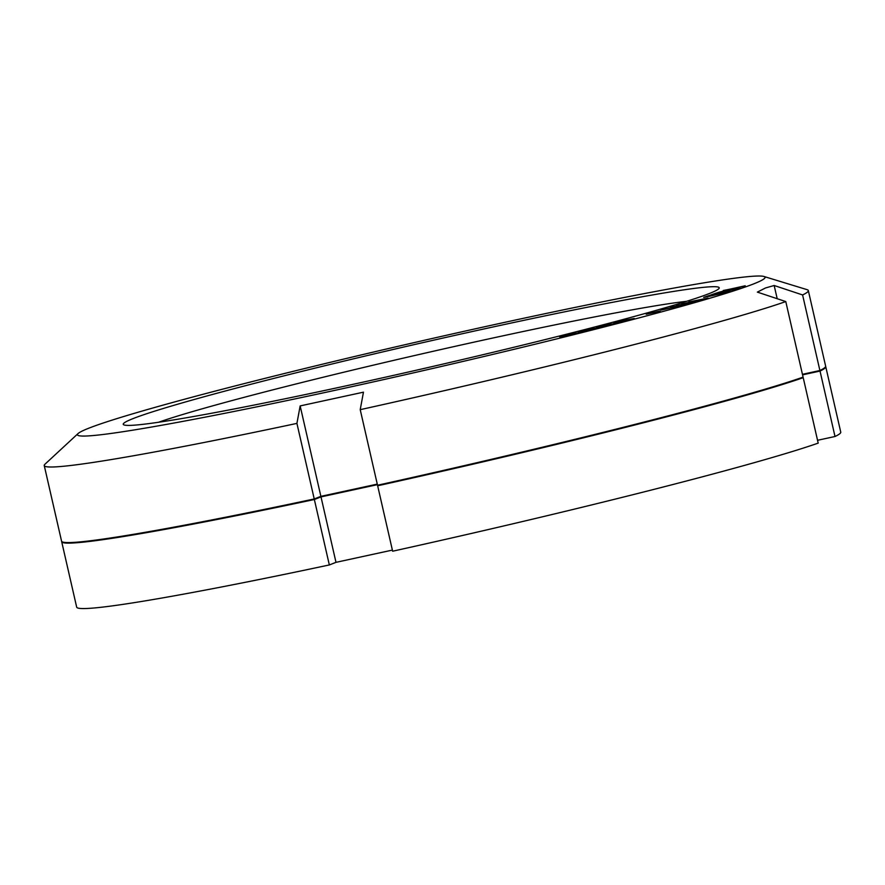 <?xml version="1.0" encoding="UTF-8"?>
<svg xmlns="http://www.w3.org/2000/svg" width="885" height="885" viewBox="0 0 885 885"><rect width="100%" height="100%" fill="white"/><g stroke="black" fill="none" stroke-linecap="round" stroke-linejoin="round"><path stroke-width="1.33" d="M798.591 378.68L803.215 377.674L818.194 443.119A391.933 16.306 167.1 0 1 392.641 551.211L377.652 485.776A391.933 16.306 -12.9 0 0 803.215 377.674M61.673 541.41A391.933 16.306 -12.9 0 0 61.684 541.697A391.933 16.306 -12.9 0 0 314.352 499.516L321.001 496.894L335.99 562.34L329.342 564.951A391.933 16.306 167.1 0 1 76.674 607.132L61.684 541.697M825.76 366.7L840.75 432.134A391.933 16.306 167.1 0 1 835.009 436.504L820.03 371.058A391.933 16.306 -12.9 0 0 825.76 366.7A391.933 16.306 -12.9 0 0 825.65 366.445M820.03 371.058L802.562 374.853M377.652 485.776L380.981 484.471M377.397 484.659L321.001 496.894M392.387 550.094L335.99 562.34M835.009 436.504L817.552 440.287M329.342 564.951L314.352 499.516M616.314 323.279L596.468 327.494L616.314 323.279M88.909 428.152A352.739 14.68 167.1 0 1 451.792 334.065A352.739 14.68 167.1 0 1 763.943 276.474A352.739 14.68 167.1 0 1 753.566 283.93A352.739 14.68 167.1 0 1 366.069 383.515A352.739 14.68 167.1 0 1 78.068 433.562A352.739 14.68 167.1 0 1 88.909 428.152M133.226 418.539A305.712 12.722 167.1 0 1 469.061 332.24A305.712 12.722 167.1 0 1 718.664 288.864A305.712 12.722 167.1 0 1 709.261 293.555A305.712 12.722 167.1 0 1 394.765 375.096A305.712 12.722 167.1 0 1 124.232 425.01A305.712 12.722 167.1 0 1 133.226 418.539M723.244 290.512L732.714 288.61L717.779 292.57L739.749 287.835L731.685 289.439L745.214 285.778L723.277 290.634M736.962 288.809L716.529 293.012L710.456 295.103L736.962 288.809M712.646 295.59L729.848 291.242L708.996 295.59L703.686 297.371L712.646 295.59M693.032 302.139L676.361 305.624L695.544 301.785L684.68 303.367L708.089 298.079L688.906 301.918L702.447 299.362L681.594 304.086L693.066 302.283M670.564 307.283L690.687 303.179L670.564 307.283M678.883 305.9L661.062 310.115L678.928 306.055M660.088 310.934L646.205 314.23L660.155 311.199M626.126 319.839L613.736 323.003L628.627 320.138L634.246 318.5L626.16 319.961M591.689 328.822L578.414 332.107L591.501 329.74L598.172 327.892L591.722 328.954M573.27 333.512L559.641 336.831L571.732 334.729L578.89 332.793L573.303 333.656M725.999 292.183L715.865 294.805L726.065 292.47M709.505 296.198L717.127 294.03L709.527 296.32M677.003 306.398L663.473 309.573L677.003 306.398M627.764 319.662L631.702 319.142L625.739 320.713L616.281 322.361L627.764 319.662M610.672 324.142L614.013 323.777L609.488 325.005L599.101 326.83L610.672 324.142M592.729 328.777L580.991 331.621L592.729 328.777M574 333.534L562.052 336.4L574 333.534M802.441 374.311L819.897 370.516L802.595 294.948L774.165 285.501L765.558 287.946L757.361 292.116L785.78 301.564L803.082 377.132A391.933 16.306 -12.9 0 1 377.53 485.234L360.217 409.666A391.933 16.306 -12.9 0 0 785.78 301.564M802.595 294.948A391.933 16.306 -12.9 0 0 808.326 290.579A391.933 16.306 -12.9 0 0 807.076 289.66L763.943 276.474M78.068 433.562L44.98 464.205A391.933 16.306 -12.9 0 0 44.25 465.576L61.563 541.155A391.933 16.306 -12.9 0 0 314.23 498.963L296.917 423.395L300.159 405.916L320.879 496.352L314.23 498.963M377.276 484.117L320.879 496.352M819.897 370.516A391.933 16.306 -12.9 0 0 825.639 366.158L808.326 290.579M158.537 422.267A288.355 11.992 167.1 0 1 420.795 354.111A288.355 11.992 167.1 0 1 686.583 301.32M44.25 465.576A391.933 16.306 -12.9 0 0 296.917 423.395M360.217 409.666L363.458 392.177L300.159 405.916M774.165 285.501L777.196 298.71"/></g></svg>
